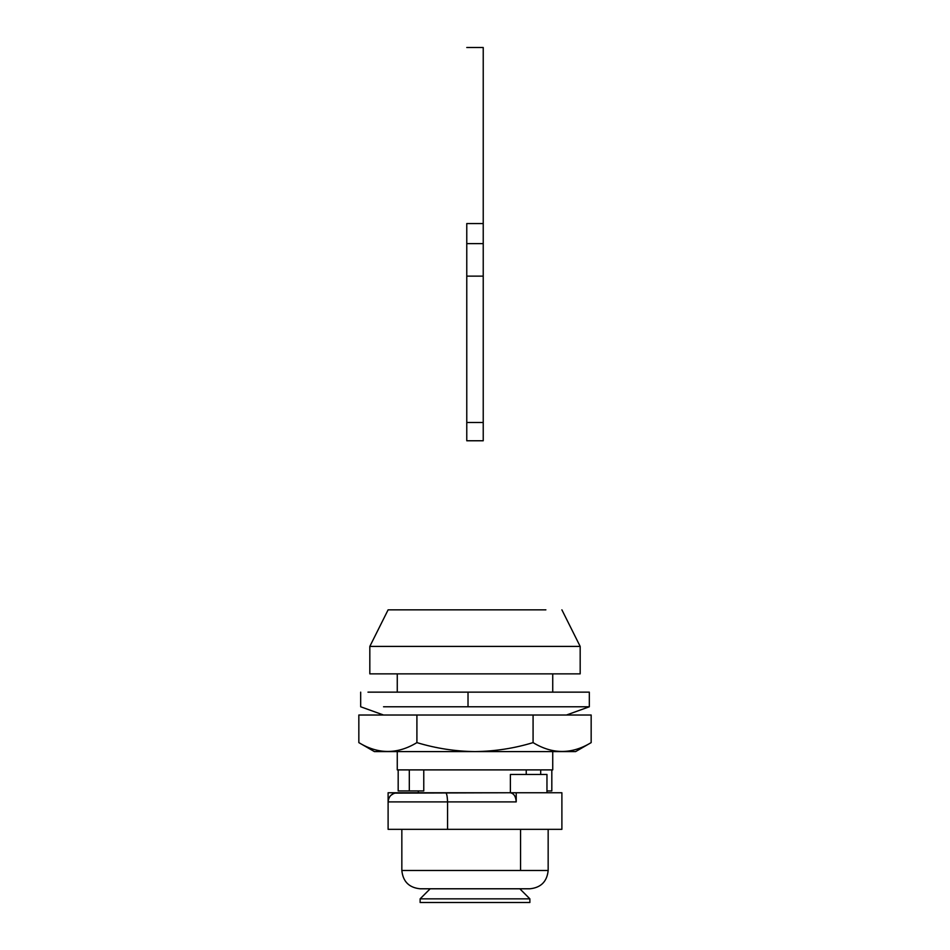 <?xml version="1.0" encoding="UTF-8"?>
<svg xmlns="http://www.w3.org/2000/svg" width="950" height="950" viewBox="0 0 950 950"><rect width="100%" height="100%" fill="white"/><g stroke="black" fill="none" stroke-linecap="round" stroke-linejoin="round"><path stroke-width="1.43" d="M525.303 888.784L523.023 888.784M424.697 888.784L529.874 888.784L519.816 888.784L529.874 898.842L529.874 902.5L420.126 902.5L420.126 898.842L529.874 898.842M520.553 829.338L520.553 870.485L401.838 870.485C402.966 881.564 409.07 887.668 420.126 888.784L468.659 888.784M383.539 706.776L589.321 706.776L566.461 715.018M367.983 692.146L589.321 692.146L589.321 706.776M449.148 898.842L428.735 898.842M422.204 898.842L420.126 898.842L430.184 888.784M358.839 742.615C378.147 754.407 397.504 754.407 416.907 742.615C435.967 748.374 455.323 751.367 475 751.592L374.395 751.592L475 751.592C494.914 751.331 514.271 748.339 533.081 742.615C552.401 754.407 571.758 754.407 591.161 742.615L591.161 715.018L358.839 715.018L358.839 742.615L374.395 751.592M475 751.592L575.605 751.592L475 751.592M416.907 742.615L416.907 715.018M533.081 742.615L533.081 715.018M394.678 793.119L510.387 792.751L510.387 774.464L546.962 774.464L546.962 792.751M466.771 223.559L466.771 440.764L483.229 440.764L483.229 47.5L483.229 223.559L466.771 223.559M483.229 422.477L466.771 422.477M483.229 276.141L466.771 276.141M516.218 792.751L561.889 792.751L561.889 829.338L388.111 829.338L388.111 792.751L510.174 792.751C513.819 793.333 515.838 796.385 516.218 801.895L516.218 792.751L510.174 792.751M388.526 799.176L388.799 798.428M389.69 796.777L390.165 796.124M390.83 795.399L393.751 793.452M447.557 829.338L447.557 801.895L388.111 801.895L388.111 792.751M388.111 801.895C388.681 796.314 391.733 793.274 397.266 792.751M516.218 801.895L447.557 801.895C447.331 796.041 446.654 792.989 445.526 792.751M373.801 646.416L369.823 646.416L388.111 609.841L545.882 609.841M468.184 609.841L485.973 609.841M404.118 609.841L401.755 609.841M580.177 646.416L580.177 673.859L369.823 673.859L369.823 646.416L580.177 646.416L561.889 609.841M423.771 769.892L423.771 790.922L409.308 790.922L409.308 769.892M526.229 769.892L526.229 774.464M540.692 769.892L540.692 774.464M546.962 790.922L551.819 790.922L551.819 769.892M398.181 769.892L398.181 790.922L409.308 790.922M552.734 751.592L552.734 769.892L397.266 769.892L397.266 751.592M397.266 692.146L397.266 673.859M552.734 673.859L552.734 692.146M520.553 870.485L547.319 870.485M468.017 706.776L468.017 692.146M483.229 243.639L466.771 243.639M401.838 870.485L401.838 829.338M529.874 888.784C540.93 887.668 547.034 881.564 548.162 870.485L548.162 829.338M383.539 715.018L360.679 706.776L360.679 692.146M591.161 742.615L575.605 751.592M418.297 790.922L418.297 792.751M466.771 47.5L483.229 47.5"/></g></svg>
